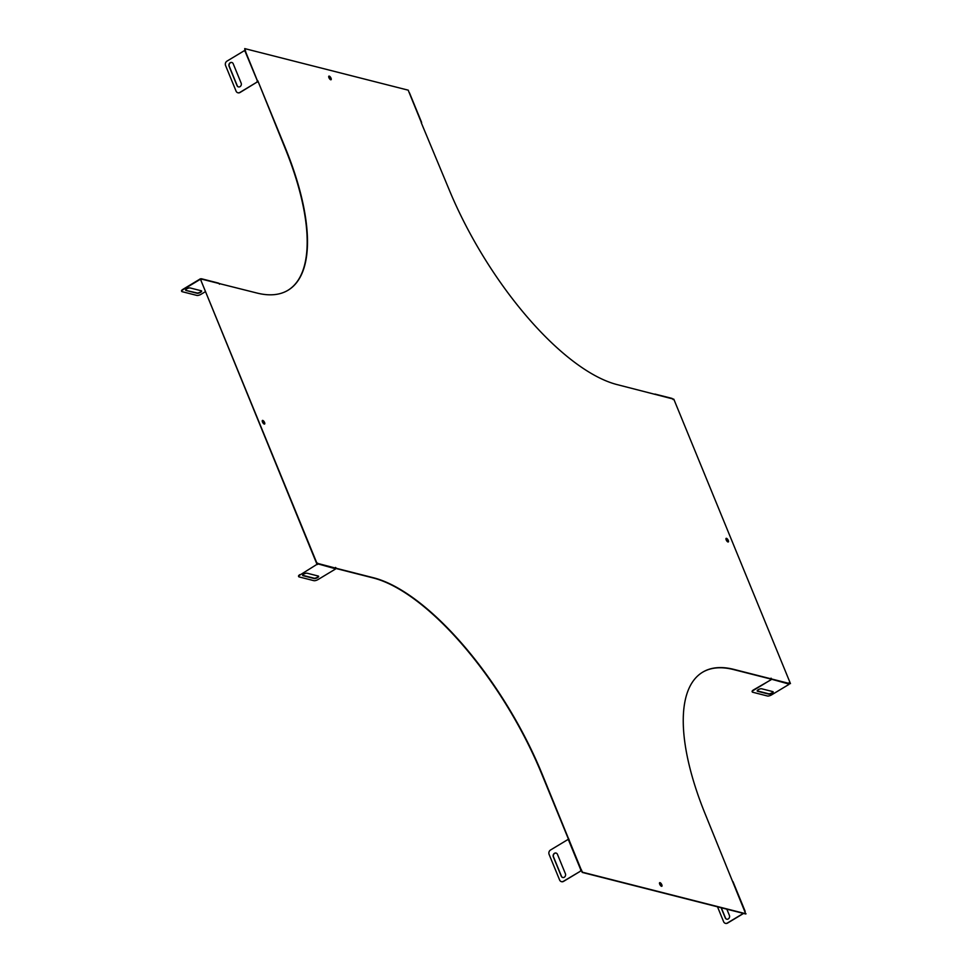 <?xml version="1.0" encoding="UTF-8"?>
<svg xmlns="http://www.w3.org/2000/svg" width="972" height="972" viewBox="0 0 972 972"><rect width="100%" height="100%" fill="white"/><g stroke="black" fill="none" stroke-linecap="round" stroke-linejoin="round"><path stroke-width="1.46" d="M330.881 79.777A2.09 0.814 58.9 0 0 330.371 77.699A2.09 0.814 58.9 0 0 328.767 76.278M659.551 882.819A2.09 0.814 -121.1 0 1 661.154 884.228A2.09 0.814 -121.1 0 1 661.665 886.306M728.125 541.987A2.09 0.814 58.9 0 0 727.615 539.91A2.09 0.814 58.9 0 0 726.023 538.5M262.306 420.597A2.09 0.814 -121.1 0 1 263.898 422.018A2.09 0.814 -121.1 0 1 264.408 424.096M581.9 871.434L541.987 773.663A196.259 76.618 58.9 0 0 373.649 577.805L336.458 568.341L335.51 567.429L335.389 569.094L318.063 579.531A3.268 1.106 -22.3 0 1 313.847 580.661L299.109 576.918A3.268 1.106 -22.3 0 1 298.659 576.603A3.268 1.106 -22.3 0 1 300.056 574.95L317.237 564.173L300.056 574.95M569.106 839.942L568.511 838.35M335.425 567.636L336.142 568.535L373.345 577.988A196.259 76.618 58.9 0 1 541.671 773.846L568.207 838.544M317.419 563.055L318.439 563.76L317.382 564.513M316.921 563.213L200.268 278.794L256.851 293.009A196.259 76.618 -121.1 0 0 288.04 290.239A196.259 76.618 -121.1 0 0 285.015 147.112L258.479 82.413L284.711 147.294A196.259 76.618 -121.1 0 1 287.882 290.324M200.268 278.794L316.617 563.395M201.435 279.632L201.641 278.976M219.453 284.213L219.66 283.557M237.958 92.79A3.268 2.807 104.3 0 0 240.023 92.498L257.155 82.013A0.923 0.79 104.3 0 1 257.264 81.041L258.394 82.462M408.617 91.101L408.24 90.177L244.713 48.6L245.564 51.066M790.467 683.608L789.629 683.656L790.467 683.608L673.815 399.188L673.013 399.528M789.629 683.656L788.997 682.952M702.549 672.26A196.259 76.618 -121.1 0 1 733.581 669.574L770.772 679.039L771.075 678.177L771.707 679.27L770.978 678.371M744.795 911.505L745.718 913.984L582.192 872.406L581.365 869.685M582.131 871.301L582.192 872.406M244.786 49.718L257.507 80.992M257.823 80.797L258.479 82.413M746.034 913.802L582.507 872.224M744.819 911.627L705.721 815.289A196.259 76.618 -121.1 0 1 702.695 672.162A196.259 76.618 -121.1 0 1 733.884 669.392L771.088 678.845M789.932 683.474L789.082 682.757L788.863 684.167M673.292 399.055L617.086 384.596A196.259 76.618 58.9 0 1 448.76 188.738L421.265 122.739M408.568 91.125L421.471 122.8A0.923 0.79 104.3 0 0 421.374 122.958M245.09 49.523L244.713 48.6M317.455 563.347L335.534 568.11M328.925 77.663A2.09 0.814 58.9 0 0 331.063 79.728A2.09 0.814 58.9 0 0 330.674 77.505A2.09 0.814 58.9 0 0 328.901 76.144A2.09 0.814 58.9 0 0 328.925 77.663M659.721 884.204A2.09 0.814 -121.1 0 1 659.684 882.673A2.09 0.814 -121.1 0 1 661.458 884.046A2.09 0.814 -121.1 0 1 661.847 886.257A2.09 0.814 -121.1 0 1 659.721 884.204M726.181 539.885A2.09 0.814 58.9 0 0 728.307 541.939A2.09 0.814 58.9 0 0 727.931 539.727A2.09 0.814 58.9 0 0 726.145 538.354A2.09 0.814 58.9 0 0 726.181 539.885M262.464 421.982A2.09 0.814 -121.1 0 1 262.428 420.463A2.09 0.814 -121.1 0 1 264.214 421.824A2.09 0.814 -121.1 0 1 264.591 424.047A2.09 0.814 -121.1 0 1 262.464 421.982M654.35 394.195L655.213 394.292M205.214 291.782L201.07 294.273A3.268 1.106 -22.3 0 1 196.854 295.415L182.116 291.673A3.268 1.106 -22.3 0 1 181.679 291.357A3.268 1.106 -22.3 0 1 183.064 289.692L200.135 279.414M181.643 291.163A3.268 1.106 -22.3 0 1 181.533 291.017A3.268 1.106 -22.3 0 1 182.918 289.352L200.001 279.061M197.146 293.277L186.004 290.446A2.612 0.887 -22.3 0 1 185.652 290.191A2.612 0.887 -22.3 0 1 187.232 288.611A2.612 0.887 -22.3 0 1 190.135 287.955L201.277 290.786A2.612 0.887 -22.3 0 1 201.629 291.041A2.612 0.887 -22.3 0 1 200.05 292.621A2.612 0.887 -22.3 0 1 197.146 293.277L197 292.937A2.612 0.887 -22.3 0 0 199.661 292.402A2.612 0.887 -22.3 0 0 201.508 290.895M186.004 290.446L197 292.937M771.707 679.27L788.948 684.057M789.094 683.425L772.011 679.088L753.616 690.266A3.268 1.106 157.7 0 0 752.231 691.918A3.268 1.106 157.7 0 0 752.68 692.234L767.418 695.988A3.268 1.106 157.7 0 0 771.634 694.846L788.96 684.409M318.136 563.954L335.376 568.742M772.813 691.614L761.683 688.784A2.612 0.887 157.7 0 0 758.768 689.427A2.612 0.887 157.7 0 0 757.188 691.019A2.612 0.887 157.7 0 0 757.553 691.262L768.682 694.093A2.612 0.887 157.7 0 0 771.586 693.437A2.612 0.887 157.7 0 0 773.165 691.857A2.612 0.887 157.7 0 0 772.813 691.614M773.044 691.712A2.612 0.887 157.7 0 1 771.209 693.218A2.612 0.887 157.7 0 1 768.548 693.753L757.407 690.922M770.942 679.829L753.482 689.926A3.268 1.106 157.7 0 0 752.097 691.578A3.268 1.106 157.7 0 0 752.207 691.736M770.808 679.489L771.622 679.343M318.257 576.044A2.612 0.887 -22.3 0 1 318.622 576.287A2.612 0.887 -22.3 0 1 317.042 577.878A2.612 0.887 -22.3 0 1 314.138 578.522L302.997 575.691A2.612 0.887 -22.3 0 1 302.644 575.448A2.612 0.887 -22.3 0 1 304.224 573.869A2.612 0.887 -22.3 0 1 307.128 573.213L318.257 576.044M318.5 576.141A2.612 0.887 -22.3 0 1 316.653 577.647A2.612 0.887 -22.3 0 1 313.992 578.182L314.138 578.522M313.992 578.182L302.863 575.351A2.612 0.887 -22.3 0 1 302.62 575.254M298.635 576.42A3.268 1.106 -22.3 0 1 298.526 576.262A3.268 1.106 -22.3 0 1 299.911 574.61M318.063 564.027L317.237 564.173M721.103 907.727L725.27 917.896A2.612 2.236 -75.7 0 0 729.401 915.417L726.849 909.184M725.27 917.896L725.477 917.957A2.612 2.236 -75.7 0 0 726.789 919.22M725.477 917.957L721.297 907.775M717.506 906.815L723.63 921.735A3.268 2.807 -75.7 0 0 727.372 923.023L743.373 913.388M725.501 923.376A3.268 2.807 -75.7 0 0 727.578 923.072L743.568 913.437M245.637 51.091L245.005 51.164A0.923 0.79 104.3 0 1 244.312 50.69L244.507 50.738A0.923 0.79 104.3 0 0 244.908 51.164M245.005 51.164L257.459 81.101A0.923 0.79 104.3 0 0 257.349 82.061M561.5 881.677A3.268 2.807 -75.7 0 0 563.566 881.385L580.892 870.936A0.923 0.79 -75.7 0 1 581.001 869.976L581.049 869.867M569.179 839.966L568.547 840.039A0.923 0.79 -75.7 0 1 567.855 839.565L550.529 850.002A3.268 2.807 -75.7 0 0 549.107 854.4L559.629 880.037A3.268 2.807 -75.7 0 0 563.371 881.325L580.892 870.936M241.153 83.13A2.612 2.236 104.3 0 1 237.022 85.609L229.088 66.254A2.612 2.236 104.3 0 1 233.207 63.763L241.153 83.13M238.541 86.933A2.612 2.236 104.3 0 1 237.217 85.67L237.022 85.609M237.217 85.67L229.283 66.303A2.612 2.236 104.3 0 1 231.895 62.5M257.155 82.013L239.829 92.449A3.268 2.807 104.3 0 1 236.087 91.161L225.565 65.525A3.268 2.807 104.3 0 1 226.986 61.127L244.312 50.69M565.4 873.719L557.454 854.352A2.612 2.236 -75.7 0 0 553.323 856.842L561.269 876.209A2.612 2.236 -75.7 0 0 565.4 873.719M556.13 853.088A2.612 2.236 -75.7 0 0 553.53 856.891L553.323 856.842M562.788 877.522A2.612 2.236 -75.7 0 1 561.464 876.258L553.53 856.891M568.547 840.039L580.806 869.928A0.923 0.79 -75.7 0 0 580.697 870.888M672.077 398.411L654.934 394.061M218.506 283.095L201.362 278.733M421.641 122.496L409.431 92.741M745.184 911.384L732.973 881.616"/></g></svg>
